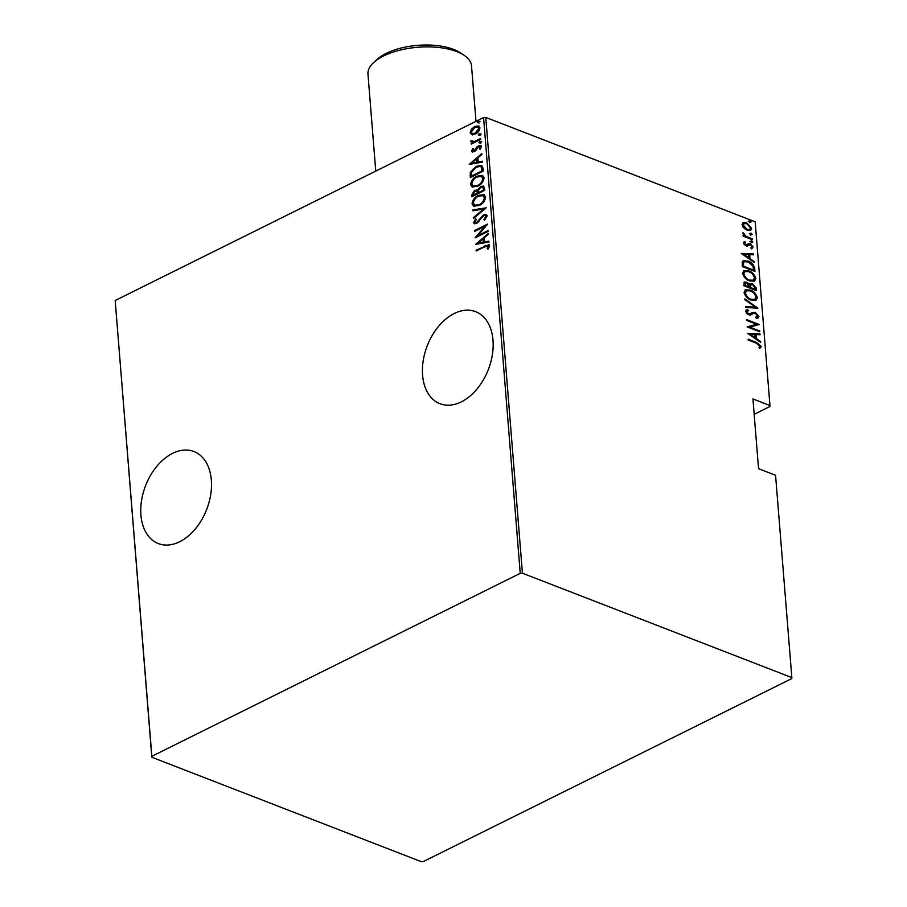 <?xml version="1.0" encoding="UTF-8"?>
<svg xmlns="http://www.w3.org/2000/svg" width="907" height="907" viewBox="0 0 907 907"><rect width="100%" height="100%" fill="white"/><g stroke="black" fill="none" stroke-linecap="round" stroke-linejoin="round"><path stroke-width="1.36" d="M211.342 480.075A49.352 32.777 -68.8 0 0 193.962 451.539A49.352 32.777 -68.8 0 0 156.99 466.119A49.352 32.777 -68.8 0 0 140.925 515.04A49.352 32.777 -68.8 0 0 158.306 543.576A49.352 32.777 -68.8 0 0 195.277 528.996A49.352 32.777 -68.8 0 0 211.342 480.075M493 340.193A49.352 32.777 -68.8 0 0 475.619 311.668A49.352 32.777 -68.8 0 0 438.648 326.248A49.352 32.777 -68.8 0 0 422.583 375.169A49.352 32.777 -68.8 0 0 439.963 403.694A49.352 32.777 -68.8 0 0 476.935 389.114A49.352 32.777 -68.8 0 0 493 340.193M754.171 414.318L769.93 406.495L769.952 405.52L755.168 221.807L485.767 117.422L522.432 573.213L520.233 573.349L151.854 756.291L151.832 757.266L421.233 861.65L423.433 861.514L791.811 678.572L791.845 677.597L522.432 573.213M471.912 134.678L470.121 132.694L471.47 129.157L474.758 126.481L478.669 125.96L479.939 127.819C479.395 130.88 477.864 132.932 475.359 133.998L471.402 134.531M471.889 143.748L473.273 142.841L470.835 141.447L471.084 140.46L474.18 141.571L480.631 138.544L480.699 139.383L471.221 144.088L471.152 143.249L472.547 142.558L471.561 142.399M472.003 141.016L472.932 141.741M472.649 152.093L471.606 151.072L472.796 148.51L473.658 148.691L472.774 150.517L474.123 150.891L477.082 146.73L480.71 145.369L481.436 146.424L480.313 149.122L479.395 148.975L479.803 146.344L480.993 147.297L478.647 146.48L475.676 150.641L474.236 151.696L471.606 151.072L472.23 152.002M472.774 150.517L474.849 151.174L475.687 150.494L474.973 150.222M483 168.101L483.25 171.106L470.28 177.545L470.336 172.296L476.288 166.31L481.515 165.403L483 168.101M484.792 190.3L471.821 196.74L471.674 194.914L474.644 190.345L477.49 190.051L480.653 186.491L483.556 186.094L484.792 190.3M477.229 189.926L478.216 190.334L481.379 186.774L480.653 186.491M486.197 207.828L473.567 218.451L473.488 217.533L483.692 208.973L472.955 210.798L472.876 209.891L486.197 207.828M488.034 230.582L488.102 231.41L475.132 237.861L484.837 226.308L474.61 231.387L474.542 230.548L487.512 224.108L477.83 235.65L488.034 230.582M487.977 249.164L488.998 246.693L488.272 246.409L484.814 246.715L476.186 251.001L476.118 250.173L488.85 244.686L489.599 245.82L488.295 248.892L487.252 248.881L488.113 246.012M520.233 573.349L483.567 117.559L115.189 300.5L151.854 756.291M475.653 244.323L488.272 233.496L488.34 234.414L484.293 237.815L484.621 241.874L488.884 241.149L488.952 242.056L475.653 244.323M474.894 222.011L476.64 222.566L483.465 214.834L486.231 214.483L487.195 215.821L484.587 220.14L483.862 219.641L485.857 216.467L485.143 215.458L483.51 215.685L476.765 223.371L474.384 223.734L473.556 222.566L475.551 218.984L476.413 219.369L474.894 222.011L475.801 222.805M479.315 205.39L473.76 206.206L472.048 203.86C472.853 199.642 474.996 196.819 478.454 195.402L483.987 194.62L485.676 197.012C484.848 201.173 482.739 203.973 479.315 205.39M477.774 186.184L472.218 187.012L470.506 184.654C471.311 180.436 473.443 177.625 476.912 176.207L482.433 175.425L484.134 177.806C483.306 181.978 481.186 184.767 477.774 186.184M469.214 164.394L481.832 153.566L481.912 154.485L477.864 157.886L478.182 161.945L482.456 161.219L482.524 162.126L469.214 164.394M480.03 142.966L478.885 142.671L479.894 141.299L481.05 141.594L480.03 142.966L478.885 142.671L479.61 142.943L480.619 141.571L479.894 141.299L481.05 141.594M479.406 135.245L478.261 134.95L479.281 133.578L480.427 133.873L479.406 135.245L478.261 134.95L478.987 135.222L479.996 133.851L479.281 133.578L480.427 133.873M478.408 122.717L477.252 122.422L478.272 121.05L479.418 121.345L478.408 122.717L477.252 122.422L477.978 122.706L478.998 121.334L478.272 121.05L479.418 121.345M743.808 227.974L742.051 224.607L743.355 222.442L746.574 222.725L751.642 228.326L750.645 230.389L747.175 230.242L743.808 227.974M752.402 239.743L743.139 236.16L743.071 235.321L744.443 235.854L743.014 232.668L746.03 236.296L752.334 238.904L752.402 239.743M751.143 247.6L752.005 246.511L750.406 244.629L747.515 246.024L746.11 245.797L743.536 242.997L744.704 241.613L745.543 242.509L744.67 243.461L745.996 244.947L748.887 243.564L750.293 243.779L753.139 246.931L752.05 248.507L751.393 247.498L750.656 247.86M745.543 242.509L744.091 244.312M744.998 245.196L746.076 245.4L748.887 243.564L750.293 243.779M749.545 244.539L747.515 246.024M754.715 268.472L754.953 271.465L742.277 266.556L742.334 261.715L743.275 260.751L748.139 261.137C751.438 262.044 753.638 264.481 754.715 268.472L753.978 268.835L754.159 271.159M748.626 284.662L752.447 283.642L756.291 288.086L756.495 290.671L743.831 285.75L744.318 282.02L746.586 282.168L749.363 284.288L750.066 283.494M757.912 308.199L745.577 307.462L745.497 306.555L755.463 307.144L744.953 299.809L744.885 298.902L757.912 308.199M759.737 330.942L759.805 331.781L747.13 326.871L756.608 324.264L746.608 320.398L746.552 319.559L759.216 324.479L749.772 327.087L759.737 330.942L759.012 331.474M756.619 343.277L748.196 340.012L748.128 339.184L756.687 342.495L761.302 346.474L760.032 348.243L759.012 347.358L759.998 345.907L756.619 343.277M791.845 677.597L775.564 475.279L758.547 468.692L752.935 398.921L769.952 405.52M747.651 333.334L759.975 333.867L760.055 334.774L756.098 334.536L756.427 338.606L760.588 341.508L760.667 342.427L747.651 333.334M754.08 313.108L750.599 314.956L748.706 314.74L745.565 311.294L747.515 309.627L748.354 310.704L746.869 311.895L748.592 313.89L755.248 312.416L758.887 316.475L758.116 317.983L756.359 318.312L755.644 317.246L757.594 315.953L755.293 313.244L752.844 313.618M748.354 310.704L746.132 312.269L746.518 313.244M751.336 313.085L752.266 312.507M751.177 300.126C747.878 299.129 745.509 296.612 744.057 292.576L745.418 289.832L750.304 290.081C753.615 291.09 755.973 293.619 757.379 297.666L756.007 300.364L751.177 300.126M749.636 280.932C746.336 279.923 743.955 277.406 742.516 273.381L743.876 270.626L748.763 270.887C752.073 271.896 754.42 274.424 755.837 278.46L754.465 281.159L749.636 280.932M741.223 253.404L753.547 253.937L753.615 254.844L749.658 254.606L749.987 258.676L754.159 261.579L754.239 262.497L741.223 253.404M751.767 242.532L750.633 241.285L751.631 240.854L752.753 242.101L751.019 242.895M750.633 241.285L751.631 240.854L750.883 241.228L752.005 242.475M751.143 234.811L750.021 233.564L751.007 233.133L752.13 234.38L750.395 235.174M750.021 233.564L751.007 233.133L750.259 233.507L751.393 234.754M750.134 222.283L749.012 221.036L749.998 220.616L751.121 221.864L749.386 222.657M749.012 221.036L749.998 220.616L749.261 220.979L750.384 222.226M151.832 757.266L115.189 300.5M483.567 117.559L485.767 117.422M748.184 339.853L755.939 342.869L760.565 346.837L761.302 346.474M760.565 346.837L759.295 348.605M747.98 333.561L759.975 333.867M756.427 338.606L755.701 338.957L755.35 334.91L756.098 334.536M759.873 341.871L760.588 341.508M754.828 334.456L750.089 334.184L755.089 337.665L754.828 334.456M749.375 334.536L750.089 334.184M754.375 338.028L755.089 337.665M747.13 326.871L756.608 324.264M746.597 320.239L758.479 324.842L759.216 324.479M759 331.316L749.035 327.45L749.772 327.087M756.96 314.502L758.15 316.849L758.887 316.475M758.15 316.849L757.685 318.153M755.814 317.495L756.563 317.121M753.332 313.471L749.851 315.319M745.973 310.16L747.515 309.627M746.767 309.99L747.504 310.942M747.617 311.078L746.132 312.269M747.47 314.083L748.592 313.89M747.844 314.253L750.18 313.89M751.903 312.711L755.248 312.416M754.499 312.79L755.928 313.573M745.531 306.963L755.463 307.144M755.44 307.156L756.835 308.131M745.078 290.025L750.304 290.081M749.567 290.455L752.447 292.009M754.443 293.777L756.642 298.029L757.379 297.666M756.642 298.029L755.61 300.534M748.411 298.652L750.361 299.661L754.171 299.843L756.087 297.19C754.987 293.845 753.082 291.759 750.372 290.92L746.608 290.693L745.361 293.04C746.495 296.362 748.411 298.448 751.109 299.287L754.919 299.469M746.608 290.693L744.613 293.403L746.722 297.269M744.613 293.403L745.361 293.04M750.361 299.661L751.109 299.287M744.001 282.258L746.586 282.168M745.837 282.542L747.323 283.335M749.749 283.721L752.447 283.642M751.71 284.004L753.468 285.013M753.819 285.308L755.554 288.449L756.291 288.086M755.554 288.449L755.701 290.353M749.647 285.614L750.996 284.413L749.647 285.614L749.681 287.87L754.397 289.696L755.032 288.086L752.515 284.469L750.384 285.24L750.418 287.496L755.134 289.322M745.407 282.927L744.318 285.796L749.125 286.997L746.676 283.018L745.407 282.927L745.055 285.422L749.125 286.997M744.228 284.651L744.964 284.276M744.318 285.796L745.055 285.422M749.681 287.87L750.418 287.496M743.536 270.83L748.763 270.887M748.026 271.25L750.894 272.803M752.901 274.572L755.089 278.834L755.837 278.46M755.089 278.834L754.068 281.329M746.869 279.458L748.819 280.456L752.629 280.637L754.533 277.995C753.445 274.651 751.54 272.554 748.831 271.726L745.066 271.488L743.808 273.835C744.953 277.168 746.869 279.254 749.556 280.093L753.366 280.274M745.066 271.488L743.071 274.209L745.169 278.075M743.071 274.209L743.808 273.835M748.819 280.456L749.556 280.093M742.958 260.944L748.139 261.137M747.402 261.511C750.701 262.406 752.889 264.855 753.978 268.835M744.454 261.67L742.833 263.041L742.776 266.59L752.844 270.49L753.592 270.127L752.946 266.091L748.207 261.976L744.454 261.67L743.57 262.679L743.513 266.227L753.592 270.127M742.776 266.59L743.513 266.227M742.833 263.041L743.57 262.679M741.541 253.631L753.547 253.937M749.25 259.005L748.921 254.98L749.658 254.606M749.273 259.028L749.987 258.676M753.445 261.942L754.159 261.579M748.4 254.527L743.661 254.243L748.66 257.735L748.4 254.527M742.935 254.606L743.661 254.243M747.935 258.098L748.66 257.735M743.978 241.999L744.783 242.861M744.806 242.872L743.933 243.824L744.806 242.872M745.259 245.309L745.996 244.947M746.076 245.4L746.949 244.731L746.076 245.4M749.556 244.142L750.69 244.754M751.767 245.797L752.402 247.294L753.139 246.931M752.402 247.294L751.313 248.869M746.778 246.387L748.683 245.264M749.896 241.647L750.883 241.228M743.128 236.001L744.443 235.854M742.776 233.462L744.035 233.53M743.298 233.893L743.91 233.961M744.25 235.945L746.03 236.296M745.293 236.67L751.597 239.278L752.334 238.904M749.273 233.927L750.259 233.507M742.618 222.816L746.574 222.725M745.826 223.088L747.629 224.04M749.919 226.24L750.905 228.689L751.642 228.326M750.905 228.689L750.248 230.537M745.293 229.244L749.295 229.675M746.37 229.777L749.704 229.528L750.508 227.884L746.642 223.564L743.275 223.825L742.448 225.424L743.094 227.124M744.023 223.462L743.196 225.049L747.119 229.403M742.448 225.424L743.196 225.049M748.264 221.41L749.261 220.979M476.855 250.672L476.118 250.173M476.844 250.445L489.179 244.879M488.862 247.43L488.136 247.146M488.998 246.693L488.533 246.08M476.64 244.153L488.329 234.335M488.918 241.545L484.621 241.874M478.136 242.985L483.975 242.384L483.714 239.176L483 238.904L478.136 242.985L483.25 242.112L483 238.904M483.975 242.384L483.25 242.112M476.515 237.169L485.551 226.591L484.837 226.308M475.279 231.047L474.542 230.548M475.268 230.832L486.866 225.072M488.079 231.194L477.83 235.65M484.723 220.016L483.862 219.641M484.587 219.925L486.583 216.75L485.857 216.467M486.583 216.75L485.483 215.662M474.769 223.825L473.556 222.566M474.282 222.85L476.277 219.267M475.619 222.294L476.64 222.566M477.365 222.839L478.998 221.376L478.272 221.104M478.998 221.376L480.177 219.449L479.452 219.177M480.177 219.449L484.191 215.118L483.465 214.834M484.191 215.118L486.571 214.664M474.225 217.895L473.488 217.533M474.214 217.816L484.417 209.245L483.692 208.973M473.647 210.685L472.876 209.891M473.601 210.175L485.914 208.077M474.146 206.331L472.048 203.86M472.774 204.143C473.579 199.914 475.722 197.102 479.179 195.685L478.454 195.402M479.179 195.685L484.327 194.778M475.279 205.311L479.973 204.835C482.739 203.667 484.44 201.388 485.075 197.987L483.182 195.753M478.522 196.241C475.733 197.409 474.021 199.721 473.375 203.157L474.883 205.197L479.247 204.563C482.014 203.383 483.714 201.105 484.349 197.703L482.819 195.583L478.522 196.241M485.075 197.987L484.349 197.703M479.973 204.835L479.247 204.563M472.49 196.411L471.674 194.914M472.4 195.198L475.37 190.629L474.644 190.345M475.37 190.629L478.216 190.334M481.379 186.774L483.873 186.264M484.021 189.178L482.467 187.114L480.721 187.33L478.533 190.13L478.567 192.522L484.123 190.413L482.785 187.307M477.921 192.896L476.413 190.935L474.735 191.173L473.08 195.243L477.966 193.463L476.742 191.139M477.966 193.463L477.195 192.613M473.08 195.243L477.241 193.18M484.123 190.413L483.295 188.894M478.567 192.522L483.397 190.13M472.604 187.137L470.506 184.654M471.232 184.937C472.037 180.72 474.168 177.897 477.626 176.48L476.912 176.207M477.626 176.48L482.785 175.584M473.726 186.116L478.431 185.64C481.198 184.472 482.898 182.182 483.533 178.781L481.64 176.559M476.969 177.035C474.191 178.214 472.468 180.516 471.833 183.951L473.341 185.992L477.706 185.357C480.472 184.189 482.173 181.899 482.807 178.509L481.277 176.389L476.969 177.035M483.533 178.781L482.807 178.509M478.431 185.64L477.706 185.357M470.948 177.205L470.121 175.595M470.846 175.867L471.062 172.568L470.336 172.296M471.062 172.568L477.014 166.593L476.288 166.31M477.014 166.593L481.866 165.573M481.923 167.455L480.325 166.457L476.356 167.149L471.606 172.183L471.538 176.049L482.569 171.208L481.923 167.455L480.665 166.627M471.538 176.049L481.844 170.924L481.209 167.183M482.569 171.208L481.844 170.924M470.211 164.224L481.9 154.405M482.479 161.616L478.182 161.945M471.708 163.045L477.547 162.455L477.286 159.247L476.56 158.974L471.708 163.045L476.821 162.183L476.56 158.974M477.547 162.455L476.821 162.183M472.332 151.356L473.522 148.793L472.796 148.51M473.499 150.8L474.849 151.174L473.499 150.8M475.687 150.494L477.808 147.013L477.082 146.73M477.808 147.013L479.247 145.948L478.522 145.664M479.247 145.948L481.027 145.551M480.12 149.258L480.993 147.297L479.361 146.753M480.755 143.249L479.61 142.943M480.619 141.571L481.764 141.877M471.878 143.533L471.152 143.249M471.969 142.512L470.835 141.447M471.549 141.73L471.81 140.744L471.084 140.46M472.728 141.299L474.18 141.571M474.894 141.855L480.676 139.156M480.132 135.528L478.987 135.222M479.996 133.851L481.152 134.157M472.638 134.95L470.121 132.694M470.846 132.966L472.184 129.44L471.47 129.157M472.184 129.44L475.483 126.765L474.758 126.481M475.483 126.765L479.009 126.13M472.706 133.658L476.028 133.442L479.497 128.681L478.068 127.082M474.826 127.32L471.289 132.116L472.309 133.544L475.302 133.159L478.771 128.397L477.728 126.912L474.826 127.32M479.497 128.681L478.771 128.397M476.028 133.442L475.302 133.159M479.123 123.001L477.978 122.706M478.998 121.334L480.143 121.629M373.695 62.515L377.085 59.397A47.788 21.008 -4.6 0 1 453.545 49.375A47.788 21.008 -4.6 0 1 460.166 52.708L464.01 55.248A51.948 22.834 175.4 0 0 456.811 51.62A51.948 22.834 175.4 0 0 373.695 62.515A51.948 22.834 175.4 0 0 367.97 74.193L375.759 171.094M475.994 121.311L471.527 65.86A51.948 22.834 175.4 0 0 464.01 55.248M755.939 342.869L756.687 342.495M751.449 314.423L752.198 314.049M749.636 287.315L750.372 286.941M742.72 265.91L743.457 265.536M748.479 238.076L749.227 237.702M485.608 246.103L484.882 245.82M482.479 170.085L481.764 169.802M476.583 148.975L475.858 148.703M478.17 140.404L477.445 140.131M756.982 316.974L756.245 317.337M747.345 311.01L746.608 311.373M745.248 242.623L744.5 242.997M747.028 244.947L746.291 245.309M749.386 244.607L748.638 244.969M749.704 229.528L748.955 229.902M485.143 215.458L485.869 215.741M482.819 195.583L483.544 195.867M474.883 205.197L475.608 205.47M476.413 190.935L477.139 191.218M482.467 187.114L483.193 187.398M481.277 176.389L482.002 176.661M473.341 185.992L474.066 186.275M480.325 166.457L481.05 166.741M473.114 151.004L473.839 151.288M477.728 126.912L478.454 127.184M472.309 133.544L473.035 133.828"/></g></svg>
